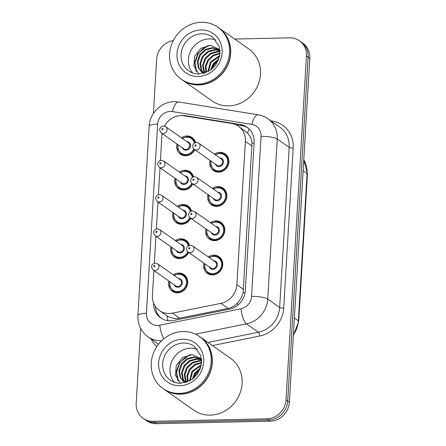 <?xml version="1.0" encoding="UTF-8"?>
<svg xmlns="http://www.w3.org/2000/svg" width="446" height="446" viewBox="0 0 446 446"><rect width="100%" height="100%" fill="white"/><g stroke="black" fill="none" stroke-linecap="round" stroke-linejoin="round"><path stroke-width="0.67" d="M212.391 188.413A10.174 9.316 125.1 0 1 217.849 186.606A10.174 9.316 125.1 0 1 223.111 188.179A10.174 9.316 125.1 0 1 226.261 199.189A10.174 9.316 125.1 0 1 216.672 206.398A10.174 9.316 125.1 0 1 211.415 204.825A10.174 9.316 125.1 0 1 208.003 194.657M210.356 222.677A10.174 9.316 125.1 0 1 215.814 220.87A10.174 9.316 125.1 0 1 221.077 222.442A10.174 9.316 125.1 0 1 224.226 233.453A10.174 9.316 125.1 0 1 214.637 240.662A10.174 9.316 125.1 0 1 209.375 239.089A10.174 9.316 125.1 0 1 205.968 228.921M208.321 256.941A10.174 9.316 125.1 0 1 213.779 255.134A10.174 9.316 125.1 0 1 219.042 256.706A10.174 9.316 125.1 0 1 222.192 267.717A10.174 9.316 125.1 0 1 212.603 274.926A10.174 9.316 125.1 0 1 207.34 273.353A10.174 9.316 125.1 0 1 203.934 263.185M214.426 154.149A10.174 9.316 125.1 0 1 219.884 152.342A10.174 9.316 125.1 0 1 225.146 153.915A10.174 9.316 125.1 0 1 228.296 164.925A10.174 9.316 125.1 0 1 218.707 172.134A10.174 9.316 125.1 0 1 213.45 170.562A10.174 9.316 125.1 0 1 210.038 160.393M179.364 172.039A10.174 9.316 125.1 0 1 184.828 170.233A10.174 9.316 125.1 0 1 190.085 171.805A10.174 9.316 125.1 0 1 193.525 176.817M192.767 183.947A10.174 9.316 125.1 0 1 183.652 190.024A10.174 9.316 125.1 0 1 178.389 188.452A10.174 9.316 125.1 0 1 174.977 178.283M177.33 206.303A10.174 9.316 125.1 0 1 182.788 204.497A10.174 9.316 125.1 0 1 188.05 206.069A10.174 9.316 125.1 0 1 191.49 211.081M190.726 218.211A10.174 9.316 125.1 0 1 181.611 224.288A10.174 9.316 125.1 0 1 176.354 222.716A10.174 9.316 125.1 0 1 172.942 212.547M175.295 240.567A10.174 9.316 125.1 0 1 180.753 238.761A10.174 9.316 125.1 0 1 186.015 240.333A10.174 9.316 125.1 0 1 189.455 245.345M188.691 252.475A10.174 9.316 125.1 0 1 179.576 258.552A10.174 9.316 125.1 0 1 174.319 256.98A10.174 9.316 125.1 0 1 170.907 246.811M173.26 274.831A10.174 9.316 125.1 0 1 178.718 273.024A10.174 9.316 125.1 0 1 183.981 274.597A10.174 9.316 125.1 0 1 187.13 285.607A10.174 9.316 125.1 0 1 177.541 292.816A10.174 9.316 125.1 0 1 172.279 291.244A10.174 9.316 125.1 0 1 168.872 281.075M181.399 137.781A10.174 9.316 125.1 0 1 186.863 135.969A10.174 9.316 125.1 0 1 192.12 137.541A10.174 9.316 125.1 0 1 195.56 142.553M194.802 149.683A10.174 9.316 125.1 0 1 185.687 155.76A10.174 9.316 125.1 0 1 180.424 154.188A10.174 9.316 125.1 0 1 177.012 144.019M153.903 270.555L152.432 295.341A19.078 17.466 -54.9 0 0 159.445 310.544A19.078 17.466 -54.9 0 0 172.451 313.142L220.915 303.347A19.078 17.466 -54.9 0 0 236.859 284.743L245.372 141.41A19.078 17.466 -54.9 0 0 238.365 126.207A19.078 17.466 -54.9 0 0 231.602 123.47L184.176 115.815A19.078 17.466 -54.9 0 0 181.07 115.603A19.078 17.466 -54.9 0 0 164.412 126.151M159.445 310.544L166.971 315.801C170.907 318.21 175.139 319.013 179.666 318.21L228.129 308.42C231.775 307.623 234.891 305.811 237.484 302.985C240.288 299.996 242.172 296.506 243.131 292.52L252.012 143.066C251.527 139.052 250.05 135.718 247.575 133.053L238.365 126.207M162.076 133.521A19.078 17.466 -54.9 0 0 161.987 134.558L160.448 160.46M160.014 167.763L158.408 194.724M157.979 202.027L156.373 228.988M155.944 236.291L154.338 263.251M234.696 39.058L289.582 37.832A19.078 17.466 125.1 0 1 299.45 40.781A19.078 17.466 125.1 0 1 306.458 55.984L286.031 399.856A19.078 17.466 125.1 0 1 266.948 418.811L153.073 421.347L154.745 422.524A19.078 17.466 125.1 0 1 144.878 419.575A19.078 17.466 125.1 0 0 154.745 422.524L268.62 419.987L154.745 422.524L156.418 423.7A19.078 17.466 125.1 0 1 146.55 420.751L143.205 418.398A19.078 17.466 125.1 0 1 136.197 403.195L140.635 328.44M286.031 399.856L287.703 401.032A19.078 17.466 125.1 0 1 268.62 419.987A19.078 17.466 125.1 0 0 287.703 401.032L308.13 57.16L287.703 401.032L289.376 402.208A19.078 17.466 125.1 0 1 270.293 421.163L156.418 423.7M299.45 40.781L301.122 41.957A19.078 17.466 125.1 0 1 308.13 57.16A19.078 17.466 125.1 0 0 301.122 41.957L302.795 43.134A19.078 17.466 125.1 0 1 309.803 58.337L289.376 402.208M153.614 303.051A19.078 17.466 -54.9 0 0 160.649 317.87A19.078 17.466 -54.9 0 0 173.65 320.468L229.389 309.206A19.078 17.466 -54.9 0 0 245.328 290.602L254.131 142.452A19.078 17.466 -54.9 0 0 247.123 127.244A19.078 17.466 -54.9 0 0 240.361 124.506L185.815 115.704A19.078 17.466 -54.9 0 0 182.709 115.492A19.078 17.466 -54.9 0 0 181.098 115.603M153.407 113.462L156.624 59.324A19.078 17.466 125.1 0 1 173.271 40.592M153.073 421.347A19.078 17.466 125.1 0 1 143.205 418.398M161.502 318.433A19.078 17.466 125.1 0 1 155.32 306.324M235.588 124.646L242.033 125.683A19.078 17.466 125.1 0 1 247.937 127.857M218.891 27.947A31.794 29.113 125.1 0 1 218.997 28.02A31.794 29.113 125.1 0 1 228.837 62.434A31.794 29.113 125.1 0 1 198.883 84.957A31.794 29.113 125.1 0 1 182.436 80.04A31.794 29.113 125.1 0 1 182.33 79.968M218.997 28.02L248.796 48.965A31.794 29.113 125.1 0 1 258.635 83.374A31.794 29.113 125.1 0 1 228.675 105.897A31.794 29.113 125.1 0 1 212.235 100.986L182.436 80.04M217.849 27.212L218.791 27.875A31.794 29.113 125.1 0 1 228.631 62.289A31.794 29.113 125.1 0 1 198.671 84.807A31.794 29.113 125.1 0 1 182.23 79.895L181.288 79.232A31.794 29.113 125.1 0 1 171.448 44.823A31.794 29.113 125.1 0 1 201.402 22.3A31.794 29.113 125.1 0 1 217.849 27.212A31.794 29.113 125.1 0 1 227.689 61.626A31.794 29.113 125.1 0 1 197.729 84.149A31.794 29.113 125.1 0 1 181.288 79.232M192.666 72.988A20.733 18.983 125.1 0 1 190.542 51.34A20.733 18.983 125.1 0 1 209.129 38.936A20.733 18.983 125.1 0 1 215.825 40.034M219.911 49.991L212.982 48.084L205.874 49.952L200.388 55.025L197.935 61.899L199.117 68.695L202.484 72.832M219.906 49.952L212.318 47.622L205.21 49.489L199.724 54.563L197.271 61.437L198.453 68.232L202.144 72.603L203.527 73.434M219.967 50.654L215.635 49.952L208.527 51.82L203.041 56.893L200.594 63.767L201.77 70.563L203.694 73.389M219.95 50.426L214.972 49.484L207.864 51.351L202.378 56.425L199.931 63.304L201.107 70.094L203.532 73.434M220.012 51.926L218.289 51.82L211.187 53.687L205.701 58.761L203.248 65.634L204.764 73.072M220.012 51.558L217.626 51.351L210.518 53.219L205.037 58.292L202.584 65.166L203.761 71.962L204.441 73.177M219.945 53.721L213.366 55.828L208.354 60.628L206.046 66.426L206.375 72.475M219.978 53.225L213.032 55.17L207.691 60.16L205.322 66.331L205.924 72.659M219.61 56.129L211.008 62.49L208.522 71.427M219.733 55.455L210.345 62.027L207.925 71.75M218.635 59.586L213.667 64.358L211.499 69.425M218.986 58.554L213.004 63.889L210.629 70.083M219.867 49.601L210.579 45.364L200.962 48.218L194.612 56.274L193.854 66.131L198.832 74.042M218.049 59.954L213.712 64.759L211.56 69.163M207.975 45.492L197.779 53.565L194.673 62.278L196.028 71.003M218.406 60.171L214.041 64.993L212.045 68.979M209.442 45.364L202.958 48.597L198.108 53.799L194.98 62.808L196.641 71.834M200.522 337.182A31.794 29.113 125.1 0 1 200.628 337.26A31.794 29.113 125.1 0 1 210.467 371.669A31.794 29.113 125.1 0 1 180.507 394.192A31.794 29.113 125.1 0 1 164.067 389.28A31.794 29.113 125.1 0 1 163.961 389.202M200.628 337.26L230.42 358.199A31.794 29.113 125.1 0 1 240.26 392.614A31.794 29.113 125.1 0 1 210.306 415.131A31.794 29.113 125.1 0 1 193.859 410.22L164.067 389.28M199.474 336.451L200.416 337.109A31.794 29.113 125.1 0 1 210.256 371.524A31.794 29.113 125.1 0 1 180.301 394.047A31.794 29.113 125.1 0 1 163.855 389.129L162.913 388.472A31.794 29.113 125.1 0 1 153.073 354.057A31.794 29.113 125.1 0 1 183.033 331.534A31.794 29.113 125.1 0 1 199.474 336.451A31.794 29.113 125.1 0 1 209.313 370.86A31.794 29.113 125.1 0 1 179.359 393.383A31.794 29.113 125.1 0 1 162.913 388.472M174.291 382.222A20.733 18.983 125.1 0 1 172.173 360.574A20.733 18.983 125.1 0 1 190.76 348.17A20.733 18.983 125.1 0 1 197.455 349.268M201.542 359.225L194.607 357.324L187.504 359.192L182.018 364.265L179.565 371.139L180.742 377.935L184.109 382.066M201.536 359.186L193.943 356.856L186.835 358.723L181.355 363.797L178.902 370.671L180.078 377.467L183.774 381.837L185.157 382.668M201.598 359.889L197.266 359.186L190.158 361.054L184.672 366.127L182.219 373.007L183.401 379.797L185.324 382.623M201.581 359.66L196.602 358.723L189.494 360.591L184.008 365.664L181.555 372.538L182.737 379.334L185.162 382.668M201.642 361.16L199.919 361.054L192.811 362.921L187.326 367.995L184.878 374.869L186.395 382.311M201.637 360.792L199.256 360.585L192.148 362.459L186.662 367.526L184.215 374.406L185.391 381.196L186.071 382.412M201.575 362.96L194.991 365.062L189.985 369.862L187.671 375.66L188.006 381.709M201.609 362.459L194.657 364.404L189.321 369.394L186.952 375.565L187.554 381.893M201.241 365.363L192.639 371.73L190.152 380.667M201.363 364.694L191.975 371.262L189.556 380.984M200.26 368.82L195.292 373.592L193.129 378.66M200.616 367.788L194.629 373.129L192.259 379.323M201.497 358.835L192.204 354.603L182.587 357.452L176.237 365.508L175.479 375.365L180.463 383.281M199.68 369.188L195.337 373.999L193.19 378.403M189.606 354.726L179.404 362.799L176.304 371.518L177.653 380.243M200.031 369.405L195.671 374.233L193.67 378.214M191.066 354.598L184.583 357.831L179.738 363.033L176.605 372.048L178.272 381.074M167.941 320.685A19.078 5.514 -101.4 0 1 166.971 315.801M254.097 143.077A19.078 4.287 -176.6 0 0 252.012 143.066M247.575 133.053A19.078 7.002 -80.8 0 1 249.186 128.972M245.122 292.531A19.078 4.287 -176.6 0 0 243.131 292.52M237.902 305.092A19.078 5.514 -101.4 0 1 237.484 302.985M155.961 307.21A19.078 4.287 -176.6 0 0 155.414 307.261M252.079 146.126L245.372 141.41M243.566 289.46L236.859 284.743M228.129 308.42L220.915 303.347M179.666 318.21L172.451 313.142M303.118 170.851L307.088 173.639A6.361 1.427 3.4 0 1 307.445 174.146L298.697 321.365A6.361 1.427 -176.6 0 0 298.341 320.852L307.088 173.639A25.433 23.287 -54.9 0 0 303.776 159.835M293.379 334.84A25.433 23.287 -54.9 0 0 298.341 320.852L294.377 318.065M309.803 58.337L306.458 55.984M270.293 421.163L266.948 418.811M170.383 111.439A12.717 11.646 -54.9 0 0 157.661 124.077L146.416 313.326A12.717 11.646 -54.9 0 0 157.667 325.429A12.717 11.646 -54.9 0 0 159.763 325.195L240.94 308.794A12.717 11.646 -54.9 0 0 251.572 296.389L261.077 136.364A12.717 11.646 -54.9 0 0 251.895 124.406L172.451 111.584A12.717 11.646 -54.9 0 0 170.383 111.439M172.451 111.584A12.717 4.672 -80.8 0 1 178.662 101.967L174.28 101.666C161.346 101.688 149.644 113.251 149.148 126.263A12.717 2.86 3.4 0 1 157.661 124.077M161.658 340.722A25.433 23.287 125.1 0 1 161.118 340.738A25.433 23.287 125.1 0 1 147.96 336.808L158.497 344.217M163.916 338.726A12.717 3.679 -101.4 0 1 159.763 325.195M270.956 120.916L272.551 121.173A28.611 26.197 125.1 0 1 293.206 148.083L283.701 308.108A28.611 26.197 125.1 0 1 259.784 336.011L212.463 345.578M156.752 346.642A28.611 26.197 125.1 0 1 151.105 339.016M267.895 118.764A25.433 23.287 125.1 0 1 277.245 139.041L289.164 147.414A25.433 23.287 -54.9 0 0 279.815 127.138L267.895 118.764C264.941 116.701 261.679 115.375 258.106 114.789L178.662 101.967M261.077 136.364A12.717 2.86 3.4 0 1 277.245 139.041L267.739 299.065A25.433 23.287 125.1 0 1 246.482 323.868L258.401 332.242A25.433 23.287 -54.9 0 0 279.659 307.439L289.164 147.414A3.178 0.714 -176.6 0 0 293.206 148.083M240.94 308.794A12.717 3.679 -101.4 0 0 246.482 323.868L195.543 334.16M207.987 342.433L258.401 332.242A3.178 0.92 78.6 0 1 259.784 336.011M251.572 296.389A12.717 2.86 3.4 0 1 267.739 299.065L279.659 307.439A3.178 0.714 -176.6 0 0 283.701 308.108M272.344 121.892A3.178 1.165 99.2 0 0 272.551 121.173M251.895 124.406A12.717 4.672 -80.8 0 1 258.106 114.789M149.148 126.263L137.903 315.512A12.717 2.86 3.4 0 1 146.416 313.326M186.512 116.194L185.815 115.704M242.033 125.683L240.361 124.506M187.036 136.732A9.539 8.73 125.1 0 1 191.964 138.21A9.539 8.73 125.1 0 1 195.131 142.703M194.523 149.488A9.539 8.73 125.1 0 1 185.932 155.292A9.539 8.73 125.1 0 1 180.998 153.814L183.44 155.531M178.054 144.749A8.903 8.151 -54.9 0 0 185.759 154.522A8.903 8.151 -54.9 0 0 193.848 148.958M194.428 143.077A8.903 8.151 -54.9 0 0 186.785 137.206A8.903 8.151 -54.9 0 0 182.442 138.511M186.751 141.538A4.449 4.075 125.1 0 1 190.459 145.887A4.449 4.075 125.1 0 1 186.015 150.196A4.449 4.075 125.1 0 1 182.364 147.777M183.869 148.841A3.813 3.496 -54.9 0 0 185.843 149.427A3.813 3.496 -54.9 0 0 189.439 146.728A3.813 3.496 -54.9 0 0 188.257 142.597L165.678 126.725A3.813 3.496 125.1 0 1 166.854 130.856A3.813 3.496 125.1 0 1 163.264 133.555A3.813 3.496 125.1 0 1 161.29 132.969L183.869 148.841M162.4 129.73A0.636 0.58 -54.9 0 0 163.035 129.1A0.636 0.58 -54.9 0 0 162.472 128.493A0.636 0.58 -54.9 0 0 161.837 129.123A0.636 0.58 -54.9 0 0 162.4 129.73M220.056 153.106A9.539 8.73 125.1 0 1 224.99 154.584A9.539 8.73 125.1 0 1 227.945 164.909A9.539 8.73 125.1 0 1 218.958 171.66A9.539 8.73 125.1 0 1 214.024 170.188L210.835 165.7L210.724 160.878M211.081 161.123A8.903 8.151 -54.9 0 0 218.785 170.896A8.903 8.151 -54.9 0 0 227.689 162.049A8.903 8.151 -54.9 0 0 219.811 153.58A8.903 8.151 -54.9 0 0 215.468 154.885M219.772 157.912A4.449 4.075 125.1 0 1 223.485 162.26A4.449 4.075 125.1 0 1 219.042 166.57A4.449 4.075 125.1 0 1 215.385 164.15M194.311 149.343L216.895 165.215A3.813 3.496 -54.9 0 0 218.869 165.8A3.813 3.496 -54.9 0 0 222.465 163.102A3.813 3.496 -54.9 0 0 221.283 158.971L198.699 143.099A3.813 3.496 125.1 0 1 199.88 147.23A3.813 3.496 125.1 0 1 196.285 149.928A3.813 3.496 125.1 0 1 194.311 149.343C192.137 148.189 191.629 143.216 196.474 142.425L198.699 143.099M195.499 144.866A0.636 0.58 -54.9 0 0 194.863 145.496A0.636 0.58 -54.9 0 0 195.426 146.104A0.636 0.58 -54.9 0 0 196.062 145.474A0.636 0.58 -54.9 0 0 195.499 144.866M184.995 170.996A9.539 8.73 125.1 0 1 189.929 172.474A9.539 8.73 125.1 0 1 193.096 176.962M192.488 183.752A9.539 8.73 125.1 0 1 183.897 189.55A9.539 8.73 125.1 0 1 178.963 188.078L181.405 189.795M176.019 179.013A8.903 8.151 -54.9 0 0 183.724 188.786A8.903 8.151 -54.9 0 0 191.813 183.222M192.393 177.341A8.903 8.151 -54.9 0 0 184.75 171.47A8.903 8.151 -54.9 0 0 180.407 172.775M184.716 175.802A4.449 4.075 125.1 0 1 188.424 180.151A4.449 4.075 125.1 0 1 183.981 184.46A4.449 4.075 125.1 0 1 180.329 182.04M181.834 183.1A3.813 3.496 -54.9 0 0 183.808 183.691A3.813 3.496 -54.9 0 0 187.404 180.987A3.813 3.496 -54.9 0 0 186.222 176.861L163.637 160.989A3.813 3.496 125.1 0 1 164.819 165.12A3.813 3.496 125.1 0 1 161.223 167.819A3.813 3.496 125.1 0 1 159.25 167.233L181.834 183.1M160.365 163.994A0.636 0.58 -54.9 0 0 161 163.364A0.636 0.58 -54.9 0 0 160.437 162.757A0.636 0.58 -54.9 0 0 159.802 163.387A0.636 0.58 -54.9 0 0 160.365 163.994M182.96 205.26A9.539 8.73 125.1 0 1 187.894 206.738A9.539 8.73 125.1 0 1 191.061 211.226M190.453 218.016A9.539 8.73 125.1 0 1 181.862 223.814A9.539 8.73 125.1 0 1 176.928 222.342L179.37 224.059M173.985 213.277A8.903 8.151 -54.9 0 0 181.689 223.05A8.903 8.151 -54.9 0 0 189.779 217.481M190.358 211.605A8.903 8.151 -54.9 0 0 182.715 205.734A8.903 8.151 -54.9 0 0 178.372 207.033M182.676 210.066A4.449 4.075 125.1 0 1 186.389 214.409A4.449 4.075 125.1 0 1 181.946 218.718A4.449 4.075 125.1 0 1 178.288 216.304M179.799 217.364A3.813 3.496 -54.9 0 0 181.773 217.955A3.813 3.496 -54.9 0 0 185.369 215.251A3.813 3.496 -54.9 0 0 184.187 211.125L161.603 195.253A3.813 3.496 125.1 0 1 162.784 199.384A3.813 3.496 125.1 0 1 159.189 202.083A3.813 3.496 125.1 0 1 157.215 201.497L179.799 217.364M158.33 198.258A0.636 0.58 -54.9 0 0 158.966 197.623A0.636 0.58 -54.9 0 0 158.402 197.02A0.636 0.58 -54.9 0 0 157.767 197.65A0.636 0.58 -54.9 0 0 158.33 198.258M180.925 239.524A9.539 8.73 125.1 0 1 185.859 240.996A9.539 8.73 125.1 0 1 189.026 245.49M188.418 252.28A9.539 8.73 125.1 0 1 179.822 258.078A9.539 8.73 125.1 0 1 174.893 256.606L177.335 258.323M171.95 247.541A8.903 8.151 -54.9 0 0 179.654 257.314A8.903 8.151 -54.9 0 0 187.744 251.745M188.323 245.869A8.903 8.151 -54.9 0 0 180.68 239.998A8.903 8.151 -54.9 0 0 176.337 241.297M180.641 244.324A4.449 4.075 125.1 0 1 184.354 248.673A4.449 4.075 125.1 0 1 179.911 252.982A4.449 4.075 125.1 0 1 176.254 250.568M177.764 251.628A3.813 3.496 -54.9 0 0 179.738 252.219A3.813 3.496 -54.9 0 0 183.334 249.515A3.813 3.496 -54.9 0 0 182.152 245.389L159.568 229.517A3.813 3.496 125.1 0 1 160.75 233.643A3.813 3.496 125.1 0 1 157.154 236.347A3.813 3.496 125.1 0 1 155.18 235.756L177.764 251.628M156.295 232.522A0.636 0.58 -54.9 0 0 156.931 231.887A0.636 0.58 -54.9 0 0 156.368 231.284A0.636 0.58 -54.9 0 0 155.732 231.914A0.636 0.58 -54.9 0 0 156.295 232.522M178.891 273.788A9.539 8.73 125.1 0 1 183.824 275.26A9.539 8.73 125.1 0 1 186.774 285.585A9.539 8.73 125.1 0 1 177.787 292.342A9.539 8.73 125.1 0 1 172.853 290.87L175.3 292.587M169.909 281.805A8.903 8.151 -54.9 0 0 177.614 291.578A8.903 8.151 -54.9 0 0 186.523 282.731A8.903 8.151 -54.9 0 0 178.645 274.262A8.903 8.151 -54.9 0 0 174.297 275.561M178.606 278.588A4.449 4.075 125.1 0 1 182.319 282.937A4.449 4.075 125.1 0 1 177.876 287.246A4.449 4.075 125.1 0 1 174.219 284.832M175.73 285.892A3.813 3.496 -54.9 0 0 177.703 286.483A3.813 3.496 -54.9 0 0 181.293 283.779A3.813 3.496 -54.9 0 0 180.117 279.648L157.533 263.781A3.813 3.496 125.1 0 1 158.715 267.907A3.813 3.496 125.1 0 1 155.119 270.611A3.813 3.496 125.1 0 1 153.145 270.02L175.73 285.892M154.255 266.786A0.636 0.58 -54.9 0 0 154.896 266.15A0.636 0.58 -54.9 0 0 154.333 265.548A0.636 0.58 -54.9 0 0 153.697 266.178A0.636 0.58 -54.9 0 0 154.255 266.786M218.022 187.37A9.539 8.73 125.1 0 1 222.955 188.848A9.539 8.73 125.1 0 1 225.91 199.167A9.539 8.73 125.1 0 1 216.918 205.924A9.539 8.73 125.1 0 1 211.989 204.452L208.8 199.964L208.689 195.136M209.046 195.387A8.903 8.151 -54.9 0 0 216.75 205.16A8.903 8.151 -54.9 0 0 225.654 196.312A8.903 8.151 -54.9 0 0 217.776 187.844A8.903 8.151 -54.9 0 0 213.433 189.143M217.737 192.176A4.449 4.075 125.1 0 1 221.45 196.519A4.449 4.075 125.1 0 1 217.007 200.828A4.449 4.075 125.1 0 1 213.35 198.414M192.276 183.607L214.86 199.474A3.813 3.496 -54.9 0 0 216.834 200.064A3.813 3.496 -54.9 0 0 220.43 197.361A3.813 3.496 -54.9 0 0 219.248 193.235L196.664 177.363A3.813 3.496 125.1 0 1 197.846 181.494A3.813 3.496 125.1 0 1 194.25 184.192A3.813 3.496 125.1 0 1 192.276 183.607C190.102 182.447 189.595 177.48 194.439 176.688L196.664 177.363M193.464 179.13A0.636 0.58 -54.9 0 0 192.828 179.76A0.636 0.58 -54.9 0 0 193.391 180.368A0.636 0.58 -54.9 0 0 194.027 179.732A0.636 0.58 -54.9 0 0 193.464 179.13M215.987 221.634A9.539 8.73 125.1 0 1 220.921 223.106A9.539 8.73 125.1 0 1 223.87 233.431A9.539 8.73 125.1 0 1 214.883 240.188A9.539 8.73 125.1 0 1 209.949 238.716L206.766 234.228L206.654 229.4M207.005 229.651A8.903 8.151 -54.9 0 0 214.71 239.424A8.903 8.151 -54.9 0 0 223.619 230.576A8.903 8.151 -54.9 0 0 215.741 222.108A8.903 8.151 -54.9 0 0 211.393 223.407M215.702 226.434A4.449 4.075 125.1 0 1 219.415 230.783A4.449 4.075 125.1 0 1 214.972 235.092A4.449 4.075 125.1 0 1 211.315 232.678M190.241 217.865L212.826 233.737A3.813 3.496 -54.9 0 0 214.799 234.328A3.813 3.496 -54.9 0 0 218.389 231.625A3.813 3.496 -54.9 0 0 217.213 227.499L194.629 211.627A3.813 3.496 125.1 0 1 195.811 215.752A3.813 3.496 125.1 0 1 192.215 218.456A3.813 3.496 125.1 0 1 190.241 217.865C188.067 216.711 187.554 211.739 192.399 210.952L194.629 211.627M191.429 213.394A0.636 0.58 -54.9 0 0 190.793 214.024A0.636 0.58 -54.9 0 0 191.351 214.632A0.636 0.58 -54.9 0 0 191.992 213.996A0.636 0.58 -54.9 0 0 191.429 213.394M213.952 255.898A9.539 8.73 125.1 0 1 218.886 257.37A9.539 8.73 125.1 0 1 221.835 267.695A9.539 8.73 125.1 0 1 212.848 274.452A9.539 8.73 125.1 0 1 207.914 272.98L204.731 268.492L204.619 263.664M204.97 263.915A8.903 8.151 -54.9 0 0 212.675 273.688A8.903 8.151 -54.9 0 0 221.584 264.84A8.903 8.151 -54.9 0 0 213.706 256.372A8.903 8.151 -54.9 0 0 209.358 257.671M213.667 260.698A4.449 4.075 125.1 0 1 217.38 265.047A4.449 4.075 125.1 0 1 212.932 269.356A4.449 4.075 125.1 0 1 209.28 266.942M188.206 252.129L210.791 268.001A3.813 3.496 -54.9 0 0 212.764 268.592A3.813 3.496 -54.9 0 0 216.355 265.888A3.813 3.496 -54.9 0 0 215.178 261.757L192.594 245.891A3.813 3.496 125.1 0 1 193.776 250.016A3.813 3.496 125.1 0 1 190.18 252.72A3.813 3.496 125.1 0 1 188.206 252.129C186.032 250.975 185.519 246.002 190.364 245.211L192.594 245.891M189.388 247.658A0.636 0.58 -54.9 0 0 188.753 248.288A0.636 0.58 -54.9 0 0 189.316 248.896A0.636 0.58 -54.9 0 0 189.951 248.26A0.636 0.58 -54.9 0 0 189.388 247.658M188.691 70.92A20.733 18.983 125.1 0 1 182.275 48.48A20.733 18.983 125.1 0 1 201.809 33.79A20.733 18.983 125.1 0 1 212.536 36.996L219.22 46.44L219.739 55.432L215.914 64.731L210.718 70.022L199.161 74.036C195.236 74.092 191.752 73.049 188.691 70.92M198.186 76.483A23.911 21.893 125.1 0 1 177.029 53.726A23.911 21.893 125.1 0 1 200.951 29.966A23.911 21.893 125.1 0 1 222.108 52.723A23.911 21.893 125.1 0 1 198.186 76.483M170.322 380.154A20.733 18.983 125.1 0 1 163.905 357.714A20.733 18.983 125.1 0 1 183.44 343.03A20.733 18.983 125.1 0 1 194.161 346.23L200.845 355.674L201.363 364.666L197.545 373.965L192.343 379.256L180.786 383.276C176.867 383.326 173.377 382.289 170.322 380.154M179.816 385.718A23.911 21.893 125.1 0 1 158.659 362.96A23.911 21.893 125.1 0 1 182.576 339.2A23.911 21.893 125.1 0 1 203.733 361.957A23.911 21.893 125.1 0 1 179.816 385.718M298.697 321.365L293.317 335.827M303.782 159.701L307.445 174.146M137.903 315.512C137.602 324.432 140.953 331.529 147.96 336.808M194.411 139.927L191.964 138.21L186.98 136.716L182.085 138.26M165.678 126.725L163.448 126.051C163.269 125.605 159.278 127.155 159.713 130.204L161.29 132.969M177.698 144.504L177.809 149.31L180.998 153.814M215.111 154.634L220.006 153.09L224.99 154.584L227.432 156.301M214.024 170.188L216.466 171.905M192.371 174.191L189.929 172.474L184.945 170.98L180.05 172.524M163.637 160.989L161.413 160.315C161.235 159.869 157.243 161.419 157.678 164.468L159.25 167.233M175.663 178.768L175.769 183.574L178.963 188.078M190.336 208.455L187.894 206.738L182.91 205.244L178.015 206.788M161.603 195.253L159.378 194.579C159.2 194.133 155.208 195.683 155.643 198.726L157.215 201.497M173.628 213.026L173.734 217.838L176.928 222.342M188.301 242.713L185.859 240.996L180.875 239.508L175.98 241.052M159.568 229.517L157.343 228.837C157.165 228.397 153.173 229.946 153.608 232.99L155.18 235.756M171.593 247.29L171.699 252.101L174.893 256.606M186.266 276.977L183.824 275.26L178.84 273.772L173.946 275.316M157.533 263.781L155.303 263.101C155.124 262.661 151.138 264.21 151.573 267.254L153.145 270.02M169.558 281.554L169.664 286.365L172.853 290.87M213.076 188.898L217.971 187.353L222.955 188.848L225.397 190.565M211.989 204.452L214.431 206.169M211.042 223.162L215.936 221.617L220.921 223.106L223.362 224.823M209.949 238.716L212.396 240.433M209.007 257.426L213.902 255.881L218.886 257.37L221.327 259.087M207.914 272.98L210.361 274.697M202.144 72.603L202.807 73.072M183.774 381.837L184.438 382.306"/></g></svg>

